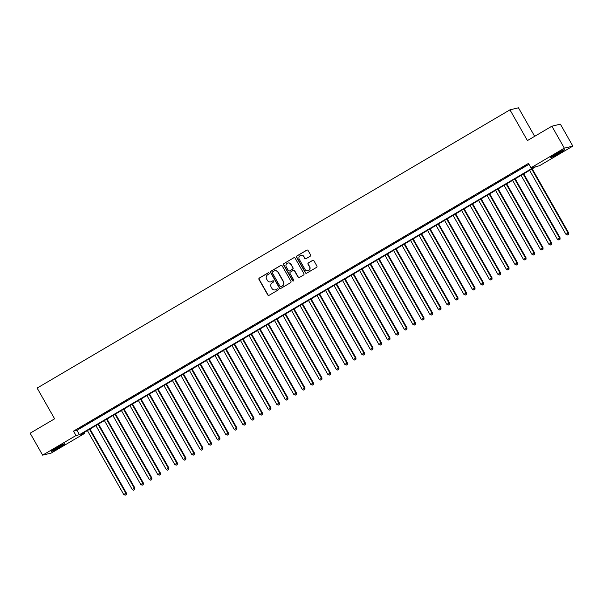 <?xml version="1.0" encoding="UTF-8"?>
<svg xmlns="http://www.w3.org/2000/svg" width="603" height="603" viewBox="0 0 603 603"><rect width="100%" height="100%" fill="white"/><g stroke="black" fill="none" stroke-linecap="round" stroke-linejoin="round"><path stroke-width="0.9" d="M269.111 273.099A0.693 0.678 -103.5 0 0 268.184 272.842L259.313 278.058A0.995 0.965 -103.5 0 0 258.966 279.415L267.785 294.935A0.995 0.965 -103.5 0 0 269.111 295.304L277.975 290.088A0.693 0.678 -103.5 0 0 277.47 288.807A0.693 0.678 -103.5 0 0 277.29 288.875L276.144 289.553A3.181 3.09 -103.5 0 1 271.908 288.37L271.169 287.073A3.181 3.09 -103.5 0 1 272.277 282.739L273.423 282.068A0.693 0.678 -103.5 0 0 272.918 280.787A0.693 0.678 -103.5 0 0 272.737 280.862L271.591 281.533A3.181 3.09 -103.5 0 1 267.348 280.35L266.616 279.053A3.181 3.09 -103.5 0 1 267.717 274.727L268.87 274.048A0.693 0.678 -103.5 0 0 269.111 273.099M268.478 272.752A0.693 0.678 -103.5 0 0 268.41 272.79L259.539 278.006A0.995 0.965 -103.5 0 0 259.2 279.362L268.011 294.875A0.995 0.965 -103.5 0 0 268.961 295.372M277.591 288.784A0.693 0.678 -103.5 0 0 277.523 288.822L276.144 289.553M273.031 280.772A0.693 0.678 -103.5 0 0 272.963 280.802L271.591 281.533M559.335 153.207A7.899 0.52 -29.6 0 1 550.675 157.541A7.899 0.52 -29.6 0 1 555.755 154.074A7.899 0.52 -29.6 0 1 564.408 149.74A7.899 0.52 -29.6 0 1 559.335 153.207M59.72 447.2A7.899 0.52 -29.6 0 1 51.067 451.534A7.899 0.52 -29.6 0 1 56.139 448.067A7.899 0.52 -29.6 0 1 64.8 443.733A7.899 0.52 -29.6 0 1 59.72 447.2M310.221 256.215A0.995 0.965 -103.5 0 0 310.568 254.858L308.088 250.509A0.995 0.965 -103.5 0 0 306.769 250.139L296.917 255.936A0.995 0.965 -103.5 0 0 296.57 257.285L305.389 272.805A0.995 0.965 -103.5 0 0 306.716 273.174L316.56 267.378A0.995 0.965 -103.5 0 0 316.907 266.029L313.922 260.767A0.995 0.965 -103.5 0 0 312.595 260.398L308.382 262.878A0.995 0.965 -103.5 0 0 308.035 264.227L309.52 266.835A2.661 2.585 -103.5 0 1 307.907 270.739A2.661 2.585 -103.5 0 1 305.05 269.466L299.246 259.252A2.661 2.585 -103.5 0 1 300.859 255.348A2.661 2.585 -103.5 0 1 303.716 256.622L304.681 258.325A0.995 0.965 -103.5 0 0 306.007 258.695L310.221 256.215M42.625 455.159L30.15 433.203L54.602 418.814L37.137 388.076L509.965 109.844L527.421 140.582L551.873 126.2L564.348 148.157L572.85 146.114L539.474 165.75L536.022 166.579L81.058 434.303L84.503 433.474L51.127 453.117L42.625 455.159L76.001 435.517L79.453 434.688L534.416 166.971L530.972 167.8L564.348 148.157M530.972 167.8L528.477 163.405L73.506 431.13L76.001 435.517M282.129 265.787A0.995 0.965 -103.5 0 0 280.81 265.41L270.958 271.207A0.995 0.965 -103.5 0 0 270.611 272.564L279.43 288.083A0.995 0.965 -103.5 0 0 280.749 288.453L290.601 282.656A0.995 0.965 -103.5 0 0 290.947 281.3L282.129 265.787M283.938 263.571L293.789 257.775A0.995 0.965 -103.5 0 1 295.108 258.144L303.927 273.664A0.995 0.965 -103.5 0 1 303.58 275.021L299.367 277.501A0.995 0.965 -103.5 0 1 298.04 277.124L294.468 270.83A0.995 0.965 -103.5 0 0 293.141 270.461L290.344 272.111A0.995 0.965 -103.5 0 0 289.998 273.461L293.721 280.011A0.693 0.678 -103.5 0 1 293.299 281.036A0.693 0.678 -103.5 0 1 292.553 280.704L283.591 264.921A0.995 0.965 -103.5 0 1 283.938 263.571L293.789 257.775M84.103 425.477L79.001 428.477L84.103 425.477M92.606 420.472L87.503 423.472L92.606 420.472M101.108 415.467L96.005 418.467L101.108 415.467M109.618 410.462L104.515 413.462L109.618 410.462M118.12 405.457L113.017 408.457L118.12 405.457M126.622 400.452L121.52 403.452L126.622 400.452M135.125 395.447L130.022 398.447L135.125 395.447M143.635 390.442L138.532 393.45L143.635 390.442M152.137 385.438L147.034 388.445L152.137 385.438M160.639 380.433L155.536 383.44L160.639 380.433M169.142 375.435L164.039 378.435L169.142 375.435M177.651 370.43L172.548 373.43L177.651 370.43M186.154 365.426L181.051 368.425L186.154 365.426M194.656 360.421L189.553 363.421L194.656 360.421M203.158 355.416L198.055 358.416L203.158 355.416M211.661 350.411L206.558 353.411L211.661 350.411M220.17 345.406L215.067 348.406L220.17 345.406M228.673 340.401L223.57 343.409L228.673 340.401M237.175 335.396L232.072 338.404L237.175 335.396M245.677 330.391L240.574 333.399L245.677 330.391M254.187 325.394L249.084 328.394L254.187 325.394M262.689 320.389L257.587 323.389L262.689 320.389M271.192 315.384L266.089 318.384L271.192 315.384M279.694 310.379L274.591 313.379L279.694 310.379M288.204 305.374L283.101 308.374L288.204 305.374M296.706 300.369L291.603 303.369L296.706 300.369M305.208 295.364L300.106 298.364L305.208 295.364M313.711 290.36L308.608 293.367L313.711 290.36M322.213 285.355L317.118 288.362L322.213 285.355M330.723 280.35L325.62 283.357L330.723 280.35M339.225 275.352L334.122 278.352L339.225 275.352M347.727 270.348L342.625 273.347L347.727 270.348M356.23 265.343L351.127 268.343L356.23 265.343M364.74 260.338L359.637 263.338L364.74 260.338M373.242 255.333L368.139 258.333L373.242 255.333M381.744 250.328L376.641 253.328L381.744 250.328M390.247 245.323L385.144 248.323L390.247 245.323M398.756 240.318L393.653 243.326L398.756 240.318M407.259 235.313L402.156 238.321L407.259 235.313M415.761 230.308L410.658 233.316L415.761 230.308M424.263 225.311L419.16 228.311L424.263 225.311M432.766 220.306L427.67 223.306L432.766 220.306M441.275 215.301L436.173 218.301L441.275 215.301M449.778 210.296L444.675 213.296L449.778 210.296M458.28 205.291L453.177 208.291L458.28 205.291M466.782 200.286L461.679 203.286L466.782 200.286M475.292 195.282L470.189 198.281L475.292 195.282M483.794 190.277L478.692 193.284L483.794 190.277M492.297 185.272L487.194 188.279L492.297 185.272M500.799 180.267L495.696 183.274L500.799 180.267M509.309 175.262L504.206 178.269L509.309 175.262M517.811 170.265L512.708 173.265L517.811 170.265M73.506 431.13L76.958 430.301L528.982 164.302M521.783 168.124L526.886 165.116L521.701 167.973M534.665 136.323L518.459 107.794L509.965 109.844M551.873 126.2L560.375 124.15L572.85 146.114M83.99 432.577L84.503 433.474M76.958 430.301L79.453 434.688M270.883 281.835A3.181 3.09 -103.5 0 0 271.817 281.48M275.435 289.855A3.181 3.09 -103.5 0 0 276.37 289.5M281.179 265.29A0.995 0.965 -103.5 0 0 281.036 265.358L271.184 271.154A0.995 0.965 -103.5 0 0 270.845 272.503L279.656 288.023A0.995 0.965 -103.5 0 0 280.606 288.52M272.564 271.878A0.693 0.678 -103.5 0 0 272.322 272.82L280.056 286.448A0.693 0.678 -103.5 0 0 280.983 286.704L282.196 285.995A3.181 3.09 -103.5 0 0 283.297 281.661L278.013 272.352A3.181 3.09 -103.5 0 0 273.77 271.162L272.564 271.878M274.712 270.807A3.181 3.09 -103.5 0 1 278.239 272.292L283.531 281.609A3.181 3.09 -103.5 0 1 282.423 285.935L281.217 286.651M293.518 270.34A0.995 0.965 -103.5 0 1 294.694 270.777L298.274 277.071A0.995 0.965 -103.5 0 0 299.224 277.568M284.164 263.519A0.995 0.965 -103.5 0 0 283.825 264.868L292.787 280.644A0.693 0.678 -103.5 0 0 293.412 280.998M290.759 264.302A2.661 2.585 -103.5 0 0 287.902 263.029A2.661 2.585 -103.5 0 0 286.289 266.933L288.34 270.528A0.995 0.965 -103.5 0 0 289.659 270.898L292.455 269.255A0.995 0.965 -103.5 0 0 292.802 267.905L290.985 264.25A2.661 2.585 -103.5 0 0 288.015 263.006M289.515 270.973A0.995 0.965 -103.5 0 0 289.892 270.845L289.659 270.898M290.985 264.25L293.035 267.845A0.995 0.965 -103.5 0 1 292.689 269.202L289.892 270.845M300.972 255.325A2.661 2.585 -103.5 0 1 303.942 256.569L304.907 258.272A0.995 0.965 -103.5 0 0 305.857 258.762M308.02 270.709A2.661 2.585 -103.5 0 0 309.746 266.782L309.52 266.835M312.972 260.27A0.995 0.965 -103.5 0 0 312.821 260.338L308.608 262.825A0.995 0.965 -103.5 0 0 308.261 264.174L309.746 266.782M307.138 250.011A0.995 0.965 -103.5 0 0 306.995 250.079L297.143 255.876A0.995 0.965 -103.5 0 0 296.804 257.232L305.615 272.752A0.995 0.965 -103.5 0 0 306.565 273.242M87.397 430.572L123.705 494.475L126.404 493.088L90.013 429.035M126.012 494.701L125.16 495.206L126.246 494.648L125.831 493.224L89.523 429.321M125.16 495.206L123.705 494.475M126.404 493.088L126.246 494.648M61.295 445.21A6.837 0.452 -29.6 0 1 59.079 446.559A6.837 0.452 -29.6 0 1 54.127 449.28M53.396 449.74A7.847 0.52 150.4 0 0 59.313 446.499A7.847 0.52 150.4 0 0 62.064 444.818M553.011 155.747A7.847 0.52 150.4 0 0 561.672 150.825M560.903 151.217A6.837 0.452 -29.6 0 1 553.742 155.288M95.907 425.567L132.208 489.47L134.906 488.083L98.523 424.03M134.514 489.696L133.67 490.201L134.748 489.644L134.333 488.219L98.033 424.316M133.67 490.201L132.208 489.47M134.906 488.083L134.748 489.644M104.409 420.562L140.71 484.473L143.416 483.078L107.025 419.025M143.024 484.691L142.172 485.196L143.25 484.639L142.836 483.222L106.535 419.311M142.172 485.196L140.71 484.473M143.416 483.078L143.25 484.639M112.912 415.557L149.22 479.468L151.918 478.073L115.527 414.02M151.526 479.687L150.675 480.192L151.752 479.634L151.345 478.217L115.037 414.306M150.675 480.192L149.22 479.468M151.918 478.073L151.752 479.634M121.414 410.553L157.722 474.463L160.421 473.069L124.03 409.015M160.029 474.689L159.177 475.187L160.262 474.629L159.848 473.212L123.54 409.301M159.177 475.187L157.722 474.463M160.421 473.069L160.262 474.629M129.924 405.548L166.224 469.458L168.923 468.071L132.539 404.01M168.531 469.684L167.687 470.182L168.765 469.624L168.35 468.207L132.049 404.296M167.687 470.182L166.224 469.458M168.923 468.071L168.765 469.624M138.426 400.55L174.727 464.453L177.433 463.066L141.042 399.005M177.041 464.679L176.189 465.177L177.267 464.619L176.852 463.202L140.552 399.299M176.189 465.177L174.727 464.453M177.433 463.066L177.267 464.619M146.928 395.545L183.229 459.448L185.935 458.061L149.544 394M185.543 459.674L184.691 460.172L185.769 459.622L185.362 458.197L149.054 394.294M184.691 460.172L183.229 459.448M185.935 458.061L185.769 459.622M155.431 390.54L191.739 454.443L194.437 453.057L158.046 389.003M194.045 454.67L193.194 455.167L194.279 454.617L193.864 453.192L157.556 389.289M193.194 455.167L191.739 454.443M194.437 453.057L194.279 454.617M163.941 385.536L200.241 449.439L202.94 448.052L166.556 383.998M202.548 449.665L201.696 450.162L202.781 449.612L202.367 448.187L166.066 384.284M201.696 450.162L200.241 449.439M202.94 448.052L202.781 449.612M172.443 380.531L208.744 444.434L211.442 443.047L175.058 378.993M211.058 444.66L210.206 445.165L211.284 444.607L210.869 443.182L174.569 379.279M210.206 445.165L208.744 444.434M211.442 443.047L211.284 444.607M180.945 375.526L217.246 439.429L219.952 438.042L183.561 373.988M219.56 439.655L218.708 440.16L219.786 439.602L219.371 438.177L183.071 374.275M218.708 440.16L217.246 439.429M219.952 438.042L219.786 439.602M189.448 370.521L225.756 434.431L228.454 433.037L192.063 368.983M228.062 434.65L227.21 435.155L228.296 434.597L227.881 433.18L191.573 369.27M227.21 435.155L225.756 434.431M228.454 433.037L228.296 434.597M197.95 365.516L234.258 429.426L236.956 428.032L200.565 363.978M236.564 429.645L235.713 430.15L236.798 429.592L236.384 428.175L200.083 364.265M235.713 430.15L234.258 429.426M236.956 428.032L236.798 429.592M206.46 360.511L242.76 424.422L245.459 423.027L209.075 358.973M245.067 424.648L244.223 425.145L245.3 424.587L244.886 423.17L208.585 359.26M244.223 425.145L242.76 424.422M245.459 423.027L245.3 424.587M214.962 355.506L251.263 419.417L253.969 418.03L217.577 353.969M253.577 419.643L252.725 420.14L253.803 419.582L253.388 418.165L217.088 354.255M252.725 420.14L251.263 419.417M253.969 418.03L253.803 419.582M223.464 350.501L259.772 414.412L262.471 413.025L226.08 348.964M262.079 414.638L261.227 415.135L262.305 414.578L261.898 413.161L225.59 349.258M261.227 415.135L259.772 414.412M262.471 413.025L262.305 414.578M231.967 345.504L268.275 409.407L270.973 408.02L234.582 343.959M270.581 409.633L269.729 410.13L270.815 409.58L270.4 408.156L234.092 344.253M269.729 410.13L268.275 409.407M270.973 408.02L270.815 409.58M240.476 340.499L276.777 404.402L279.475 403.015L243.092 338.961M279.083 404.628L278.239 405.126L279.317 404.575L278.903 403.151L242.602 339.248M278.239 405.126L276.777 404.402M279.475 403.015L279.317 404.575M248.979 335.494L285.279 399.397L287.985 398.01L251.594 333.956M287.593 399.623L286.742 400.121L287.819 399.57L287.405 398.146L251.104 334.243M286.742 400.121L285.279 399.397M287.985 398.01L287.819 399.57M257.481 330.489L293.789 394.392L296.488 393.005L260.097 328.952M296.096 394.618L295.244 395.123L296.322 394.566L295.915 393.141L259.607 329.238M295.244 395.123L293.789 394.392M296.488 393.005L296.322 394.566M265.983 325.484L302.291 389.387L304.99 388L268.599 323.947M304.598 389.613L303.746 390.118L304.832 389.561L304.417 388.136L268.109 324.233M303.746 390.118L302.291 389.387M304.99 388L304.832 389.561M274.493 320.479L310.794 384.39L313.492 382.995L277.109 318.942M313.1 384.608L312.256 385.113L313.334 384.556L312.919 383.139L276.619 319.228M312.256 385.113L310.794 384.39M313.492 382.995L313.334 384.556M282.995 315.475L319.296 379.385L321.994 377.991L285.611 313.937M321.61 379.604L320.758 380.109L321.836 379.551L321.422 378.134L285.121 314.223M320.758 380.109L319.296 379.385M321.994 377.991L321.836 379.551M291.498 310.47L327.798 374.38L330.504 372.986L294.113 308.932M330.112 374.606L329.261 375.104L330.338 374.546L329.931 373.129L293.623 309.218M329.261 375.104L327.798 374.38M330.504 372.986L330.338 374.546M300 305.465L336.308 369.375L339.007 367.988L302.616 303.927M338.615 369.601L337.763 370.099L338.848 369.541L338.434 368.124L302.126 304.214M337.763 370.099L336.308 369.375M339.007 367.988L338.848 369.541M308.502 300.46L344.81 364.37L347.509 362.983L311.118 298.922M347.117 364.596L346.265 365.094L347.351 364.536L346.936 363.119L310.635 299.216M346.265 365.094L344.81 364.37M347.509 362.983L347.351 364.536M317.012 295.462L353.313 359.365L356.011 357.978L319.628 293.917M355.627 359.592L354.775 360.089L355.853 359.531L355.438 358.114L319.138 294.211M354.775 360.089L353.313 359.365M356.011 357.978L355.853 359.531M325.514 290.458L361.815 354.36L364.521 352.974L328.13 288.912M364.129 354.587L363.277 355.084L364.355 354.534L363.941 353.109L327.64 289.206M363.277 355.084L361.815 354.36M364.521 352.974L364.355 354.534M334.017 285.453L370.325 349.356L373.023 347.969L336.632 283.915M372.631 349.582L371.78 350.079L372.858 349.529L372.45 348.104L336.142 284.201M371.78 350.079L370.325 349.356M373.023 347.969L372.858 349.529M342.519 280.448L378.827 344.351L381.526 342.964L345.135 278.91M381.134 344.577L380.282 345.082L381.367 344.524L380.953 343.099L344.645 279.197M380.282 345.082L378.827 344.351M381.526 342.964L381.367 344.524M351.029 275.443L387.33 339.346L390.028 337.959L353.644 273.905M389.636 339.572L388.792 340.077L389.87 339.519L389.455 338.095L353.154 274.192M388.792 340.077L387.33 339.346M390.028 337.959L389.87 339.519M359.531 270.438L395.832 334.348L398.538 332.954L362.147 268.9M398.146 334.567L397.294 335.072L398.372 334.514L397.957 333.097L361.657 269.187M397.294 335.072L395.832 334.348M398.538 332.954L398.372 334.514M368.034 265.433L404.342 329.344L407.04 327.949L370.649 263.895M406.648 329.562L405.796 330.067L406.874 329.509L406.467 328.092L370.159 264.182M405.796 330.067L404.342 329.344M407.04 327.949L406.874 329.509M376.536 260.428L412.844 324.339L415.542 322.944L379.151 258.891M415.15 324.565L414.299 325.062L415.384 324.504L414.97 323.087L378.661 259.177M414.299 325.062L412.844 324.339M415.542 322.944L415.384 324.504M385.046 255.423L421.346 319.334L424.045 317.939L387.661 253.886M423.653 319.56L422.809 320.057L423.886 319.5L423.472 318.083L387.171 254.172M422.809 320.057L421.346 319.334M424.045 317.939L423.886 319.5M393.548 250.418L429.849 314.329L432.555 312.942L396.163 248.881M432.163 314.555L431.311 315.052L432.389 314.495L431.974 313.078L395.674 249.167M431.311 315.052L429.849 314.329M432.555 312.942L432.389 314.495M402.05 245.421L438.351 309.324L441.057 307.937L404.666 243.876M440.665 309.55L439.813 310.048L440.891 309.49L440.484 308.073L404.176 244.17M439.813 310.048L438.351 309.324M441.057 307.937L440.891 309.49M410.553 240.416L446.861 304.319L449.559 302.932L413.168 238.871M449.167 304.545L448.315 305.043L449.401 304.492L448.986 303.068L412.678 239.165M448.315 305.043L446.861 304.319M449.559 302.932L449.401 304.492M419.062 235.411L455.363 299.314L458.061 297.927L421.678 233.874M457.669 299.54L456.818 300.038L457.903 299.487L457.489 298.063L421.188 234.16M456.818 300.038L455.363 299.314M458.061 297.927L457.903 299.487M427.565 230.406L463.865 294.309L466.564 292.922L430.18 228.869M466.179 294.535L465.328 295.04L466.405 294.483L465.991 293.058L429.69 229.155M465.328 295.04L463.865 294.309M466.564 292.922L466.405 294.483M436.067 225.401L472.368 289.304L475.074 287.917L438.683 223.864M474.682 289.53L473.83 290.035L474.908 289.478L474.493 288.053L438.193 224.15M473.83 290.035L472.368 289.304M475.074 287.917L474.908 289.478M444.569 220.397L480.877 284.307L483.576 282.913L447.185 218.859M483.184 284.526L482.332 285.031L483.41 284.473L483.003 283.056L446.695 219.145M482.332 285.031L480.877 284.307M483.576 282.913L483.41 284.473M453.072 215.392L489.38 279.302L492.078 277.908L455.687 213.854M491.686 279.521L490.834 280.026L491.92 279.468L491.505 278.051L455.205 214.14M490.834 280.026L489.38 279.302M492.078 277.908L491.92 279.468M461.581 210.387L497.882 274.297L500.58 272.903L464.197 208.849M500.189 274.523L499.344 275.021L500.422 274.463L500.008 273.046L463.707 209.135M499.344 275.021L497.882 274.297M500.58 272.903L500.422 274.463M470.084 205.382L506.384 269.292L509.09 267.898L472.699 203.844M508.698 269.518L507.847 270.016L508.924 269.458L508.51 268.041L472.209 204.131M507.847 270.016L506.384 269.292M509.09 267.898L508.924 269.458M478.586 200.377L514.894 264.287L517.593 262.9L481.202 198.839M517.201 264.513L516.349 265.011L517.427 264.453L517.02 263.036L480.712 199.126M516.349 265.011L514.894 264.287M517.593 262.9L517.427 264.453M487.088 195.38L523.396 259.282L526.095 257.896L489.704 193.834M525.703 259.509L524.851 260.006L525.937 259.448L525.522 258.031L489.214 194.128M524.851 260.006L523.396 259.282M526.095 257.896L525.937 259.448M495.598 190.375L531.899 254.278L534.597 252.891L498.214 188.829M534.205 254.504L533.361 255.001L534.439 254.451L534.024 253.026L497.724 189.123M533.361 255.001L531.899 254.278M534.597 252.891L534.439 254.451M504.1 185.37L540.401 249.273L543.107 247.886L506.716 183.832M542.715 249.499L541.863 249.996L542.941 249.446L542.527 248.021L506.226 184.119M541.863 249.996L540.401 249.273M543.107 247.886L542.941 249.446M512.603 180.365L548.911 244.268L551.609 242.881L515.218 178.827M551.217 244.494L550.366 244.991L551.444 244.441L551.036 243.017L514.728 179.114M550.366 244.991L548.911 244.268M551.609 242.881L551.444 244.441M521.105 175.36L557.413 239.263L560.112 237.876L523.721 173.822M559.72 239.489L558.868 239.994L559.953 239.436L559.539 238.012L523.231 174.109M558.868 239.994L557.413 239.263M560.112 237.876L559.953 239.436M529.615 170.355L565.915 234.258L568.614 232.871L532.23 168.817M568.222 234.484L567.378 234.989L568.456 234.431L568.041 233.014L531.74 169.104M567.378 234.989L565.915 234.258M568.614 232.871L568.456 234.431"/></g></svg>
